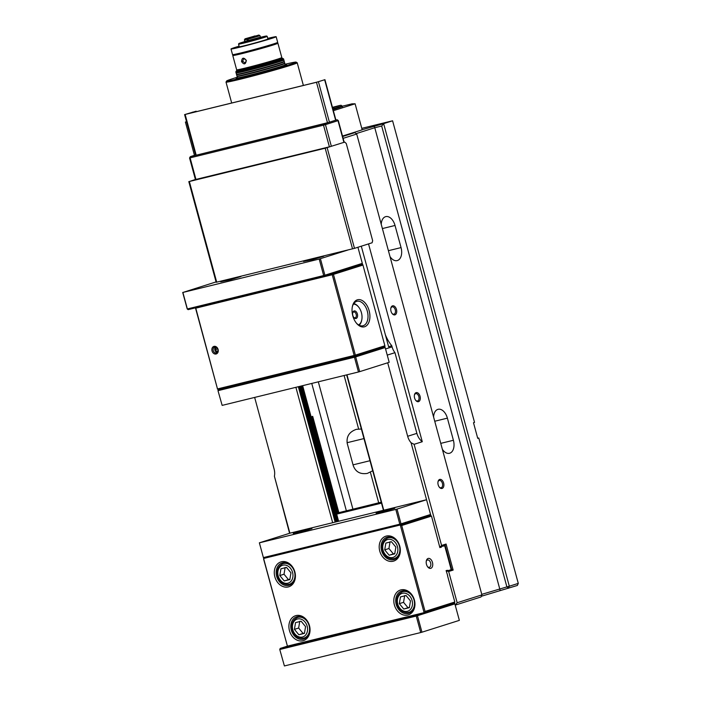 <?xml version="1.0" encoding="UTF-8"?>
<svg xmlns="http://www.w3.org/2000/svg" width="701" height="701" viewBox="0 0 701 701"><rect width="100%" height="100%" fill="white"/><g stroke="black" fill="none" stroke-linecap="round" stroke-linejoin="round"><path stroke-width="1.05" d="M439.693 546.885L445.091 545.247L451.689 569.545L450.883 569.738M455.212 605.121L481.009 596.972L481.92 594.895L457.157 602.737L448.666 571.49L453.144 570.079L451.689 569.545L446.292 571.184M346.662 374.877L383.438 510.258M338.031 512.782L311.901 416.604L312.69 416.35L338.837 512.58M481.315 596.279L517.373 585.458L518.284 583.381L509.32 586.22L508.418 588.297L506.893 586.895L509.32 586.22L383.64 123.63L362.154 129.738M338.609 521.237L336.682 514.131M336.436 513.228L301.833 385.865M302.639 385.664L337.225 512.983M301.079 386.049L337.864 521.421M337.058 521.623L300.273 386.242M346.347 510.74L311.761 383.429M299.415 386.453L336.2 521.833M335.393 522.035L298.608 386.654M335.122 522.096L298.346 386.715M343.122 138.342L356.713 134.04L354.855 132.638L342.623 136.511M481.92 594.895L356.713 134.04M354.855 132.638L347.959 134.329M368.533 243.904L422.282 441.726L414.107 444.311L411.075 442.76L430.835 515.489M453.144 570.079L446.073 544.037L441.586 545.457L414.107 444.311M420.057 396.284A4.67 2.865 76.2 0 0 417.139 392.63A4.67 2.865 76.2 0 0 414.457 394.821A4.67 2.865 76.2 0 0 415.859 400.534A4.67 2.865 76.2 0 0 419.338 401.147A4.67 2.865 76.2 0 0 420.057 396.284M443.637 483.068A4.67 2.865 76.2 0 0 440.719 479.423A4.67 2.865 76.2 0 0 438.037 481.613A4.67 2.865 76.2 0 0 439.439 487.326A4.67 2.865 76.2 0 0 442.918 487.94A4.67 2.865 76.2 0 0 443.637 483.068M396.477 309.491A4.67 2.865 76.2 0 0 393.559 305.838A4.67 2.865 76.2 0 0 390.878 308.028A4.67 2.865 76.2 0 0 392.28 313.741A4.67 2.865 76.2 0 0 395.758 314.355A4.67 2.865 76.2 0 0 396.477 309.491M361.777 128.344L392.595 120.791L474.542 422.388L473.49 422.721L477.732 438.344L478.783 438.011L518.284 583.381M392.595 120.791L383.64 123.63L381.677 126.031L506.893 586.895L481.771 594.352M289.881 533.189L274.406 476.251L289.574 533.277M457.157 602.737L455.44 604.849M448.666 571.49L447.212 570.965L446.476 571.867M454.563 602.834L454.835 603.841M356.152 133.619L374.772 127.722L373.975 125.996M500.128 590.321L374.772 127.722L381.677 126.031M477.696 438.204L478.783 438.011M381.248 224.346A11.251 6.896 -103.8 0 1 385.769 216.627A11.251 6.896 -103.8 0 1 395.031 225.468L401.051 247.593A11.251 6.896 -103.8 0 1 397.134 260.606A11.251 6.896 -103.8 0 1 390.001 256.575M433.595 417.025A11.251 6.896 -103.8 0 1 438.116 409.305A11.251 6.896 -103.8 0 1 447.387 418.138L453.398 440.272A11.251 6.896 -103.8 0 1 449.49 453.284A11.251 6.896 -103.8 0 1 442.349 449.253M439.518 546.263L440.605 546.657L441.586 545.457M446.073 544.037L445.091 545.247M411.075 442.76A13.494 10.646 72.4 0 1 407.658 436.285L387.688 362.785M383.745 510.179L346.969 374.807M385.559 348.94L392.087 346.872L391.789 345.751L388.626 346.75L361.304 246.191M295.892 387.32L332.668 522.701M254.647 397.423L274.1 469.013A13.494 10.646 72.4 0 1 274.406 476.251M390.816 308.361A3.768 2.313 -103.8 0 1 392.148 306.863A3.768 2.313 -103.8 0 1 395.259 309.824A3.768 2.313 -103.8 0 1 393.944 314.188A3.768 2.313 -103.8 0 1 392.069 313.478M414.396 395.154A3.768 2.313 -103.8 0 1 415.737 393.655A3.768 2.313 -103.8 0 1 418.839 396.617A3.768 2.313 -103.8 0 1 417.524 400.972A3.768 2.313 -103.8 0 1 415.649 400.262M437.976 481.946A3.768 2.313 -103.8 0 1 439.317 480.448A3.768 2.313 -103.8 0 1 442.419 483.41A3.768 2.313 -103.8 0 1 441.104 487.765A3.768 2.313 -103.8 0 1 439.229 487.055M372.713 470.783L367.324 473.412C360.332 474.489 355.652 471.939 353.286 465.744L347.275 443.61C346.198 436.609 349.229 431.851 356.362 429.336L361.365 429.012M352.91 509.136L318.315 381.826M391.789 345.751A33.744 26.629 72.4 0 1 385.331 334.649M392.087 346.872A13.494 10.646 -107.6 0 0 394.952 352.673L416.876 433.367A13.494 10.646 -107.6 0 0 422.282 441.726M394.952 352.673L387.241 355.118M195.684 307.8L217.494 388.941L195.561 308.221L332.23 274.739L354.154 355.451L217.494 388.941L218.256 389.642L354.916 356.152L384.954 346.644L384.884 345.777L355.372 355.118L333.448 274.398L362.952 265.057L384.884 345.777M352.331 306.819A12.6 7.729 -103.8 0 1 356.643 301.386A12.6 7.729 -103.8 0 1 356.94 301.299A12.6 7.729 -103.8 0 1 367.447 311.7A12.6 7.729 -103.8 0 1 362.943 325.772A12.6 7.729 -103.8 0 1 356.301 323.021M357.326 299.835A13.95 8.552 76.2 0 0 352.428 306.337A13.95 8.552 76.2 0 0 356.616 323.398A13.95 8.552 76.2 0 0 369.918 317.01A13.95 8.552 76.2 0 0 357.326 299.835M214.786 347.074A3.058 2.418 72.4 0 1 217.915 349.378A3.058 2.418 72.4 0 1 216.513 352.945A3.058 2.418 72.4 0 1 213.288 350.754A3.058 2.418 72.4 0 1 214.672 347.109A3.058 2.418 72.4 0 1 214.786 347.074M214.024 346.373A3.961 3.128 -107.6 0 0 212.955 352.743A3.961 3.128 -107.6 0 0 218.213 351.455A3.961 3.128 -107.6 0 0 214.024 346.373M362.952 265.057L362.557 264.189L332.344 273.749M362.557 264.189L361.874 264.356M332.519 273.705L333.448 274.398L332.23 274.739L332.519 273.705M355.372 355.118L354.916 356.152L354.154 355.451L355.372 355.118M218.256 389.642L217.328 388.941M353.435 304.12A10.795 6.624 -103.8 0 1 358.491 306.889L358.08 306.407A11.698 7.176 76.2 0 0 353.821 303.533M359.14 325.238A11.698 7.176 76.2 0 0 361.585 320.716L361.725 320.103A10.795 6.624 -103.8 0 1 358.526 324.896M358.491 306.889A10.795 6.624 -103.8 0 1 361.436 312.716A10.795 6.624 -103.8 0 1 361.725 320.103M357.387 314.004A3.891 2.383 76.2 0 0 354.96 310.955A3.891 2.383 76.2 0 0 352.726 312.786A3.891 2.383 76.2 0 0 353.891 317.544A3.891 2.383 76.2 0 0 356.791 318.052A3.891 2.383 76.2 0 0 357.387 314.004M352.664 313.119A2.988 1.831 -103.8 0 1 353.707 311.989A2.988 1.831 -103.8 0 1 356.169 314.337A2.988 1.831 -103.8 0 1 355.135 317.798A2.988 1.831 -103.8 0 1 353.681 317.273M381.51 503.143L336.217 514.245L335.981 513.377L381.274 502.275M381.248 502.188L335.981 513.377M217.976 390.632L222.147 405.388L217.976 390.632L218.432 389.598L218.142 390.632L354.452 357.23L358.465 371.986L359.683 371.653L355.67 356.897L354.452 357.23L354.75 356.196L355.67 356.897L385.182 347.556L384.271 346.864M385.182 347.556L389.195 362.303L359.683 371.653M354.75 356.196L218.432 389.598M222.147 405.388L358.465 371.986M279.76 649.459L284.404 665.95L279.76 649.459L280.216 648.425L279.927 649.459L416.245 616.056L420.723 632.547L421.941 632.206L417.463 615.715L416.245 616.056L416.534 615.022L417.463 615.715L454.87 603.876L453.959 603.184M454.87 603.876L459.357 620.367L421.941 632.206M423.912 612.683L416.534 615.022L280.216 648.425L287.594 646.085M284.404 665.95L420.723 632.547M347.836 250.038L319.2 259.055L182.882 292.457L216.057 281.907M220.675 281.767L229.753 279.927L240.934 276.509L220.675 281.767M303.507 261.473L312.576 259.633L323.766 256.215L303.507 261.473M188.122 309.649L187.202 308.948L188.122 309.649L324.44 276.247L361.856 264.4L362.312 263.366L324.896 275.213L324.44 276.247L323.678 275.546L324.896 275.213L320.418 258.722M357.931 247.26L362.312 263.366M182.716 292.457L187.202 308.948M319.2 259.055L323.678 275.546L187.36 308.948L182.882 292.457M259.37 542.811L290.118 533.128L426.55 499.734L430.554 514.49L401.025 523.84L400.578 524.874L399.807 524.173L401.025 523.84L397.02 509.084L395.802 509.417L399.807 524.173L263.541 557.558L264.303 558.259L263.374 557.558L259.37 542.811L263.374 557.558M264.303 558.259L400.578 524.874L430.099 515.524L430.554 514.49M395.802 509.417L259.536 542.802M293.281 533.443L301.649 531.752L311.98 528.598L293.281 533.443M426.55 499.734L397.02 509.084M376.078 513.158L384.446 511.467L394.777 508.313L376.078 513.158M280.935 568.791L286.516 567.424L290.959 572.822L289.82 579.578L284.238 580.945L279.795 575.556L280.935 568.791M285.158 567.46L284.019 574.215L279.795 575.556M284.019 574.215L288.453 579.613L284.238 580.945M288.453 579.613L289.872 579.245M400.473 596.902L406.054 595.535L410.488 600.923L409.349 607.679L403.776 609.046L399.333 603.657L400.473 596.902M404.687 595.561L403.548 602.325L399.333 603.657M403.548 602.325L407.991 607.714L403.776 609.046M407.991 607.714L409.41 607.355M295.559 622.602L301.141 621.235L305.575 626.633L304.436 633.389L298.863 634.755L294.42 629.367L295.559 622.602M299.774 621.27L298.635 628.026L294.42 629.367M298.635 628.026L303.077 633.424L298.863 634.755M303.077 633.424L304.497 633.056M385.848 543.091L391.43 541.724L395.872 547.113L394.733 553.869L389.151 555.236L384.709 549.847L385.848 543.091M390.063 541.75L388.932 548.515L384.709 549.847M388.932 548.515L393.366 553.904L389.151 555.236M393.366 553.904L394.786 553.545M332.467 107.411L339.065 105.798L332.546 107.691M333.361 110.679L355.109 103.792L352.007 103.836L342.246 106.228M355.109 103.792L362.18 129.825L342.5 136.055M333.063 109.593L342.333 106.561M260.421 37.162L244.789 41.412M248.715 41.28L251.571 39.939L254.7 39.677M261.745 37.626L260.877 37.127M243.527 43.173L245.017 41.552L246.358 41.885M257.495 38.888L259.186 37.766L261.315 37.758M278.463 67.638A24.745 0.797 164.8 0 1 274.293 68.882M238.945 78.065A24.745 0.797 164.8 0 1 237.534 78.179A24.745 0.797 164.8 0 1 237.551 78.118L237.788 77.89M284.921 65.079L285.237 65.167A24.745 0.797 164.8 0 1 285.289 65.202A24.745 0.797 164.8 0 1 284.019 65.815M236.465 70.766L235.834 71.87A24.745 0.797 -15.2 0 0 235.825 71.896A24.745 0.797 -15.2 0 0 252.658 68.111A24.745 0.797 -15.2 0 0 279.313 60.558A24.745 0.797 -15.2 0 0 283.581 58.919A24.745 0.797 -15.2 0 0 283.563 58.902L282.459 58.271A23.843 0.762 164.8 0 1 278.367 59.865A23.843 0.762 164.8 0 1 252.325 67.235A23.843 0.762 164.8 0 1 236.465 70.766A23.843 0.762 164.8 0 1 239.181 69.671M279.559 58.7A23.843 0.762 164.8 0 1 282.459 58.271M235.825 71.896L236.009 72.562A24.745 0.797 -15.2 0 0 236.053 72.597A24.745 0.797 -15.2 0 0 253.482 68.61A24.745 0.797 -15.2 0 0 279.497 61.224A24.745 0.797 -15.2 0 0 283.739 59.646A24.745 0.797 -15.2 0 0 283.765 59.594L283.581 58.919M239.251 69.934A21.144 0.683 -15.2 0 0 239.059 70.091A21.144 0.683 -15.2 0 0 253.447 66.849A21.144 0.683 -15.2 0 0 276.229 60.4A21.144 0.683 -15.2 0 0 279.874 58.998A21.144 0.683 -15.2 0 0 279.629 58.963M274.538 68.908L282.117 66.91L278.604 67.541A26.182 0.841 -15.2 0 0 286.639 64.737A26.182 0.841 -15.2 0 0 285.176 64.825L284.86 65.14A24.386 0.78 164.8 0 1 280.68 66.709A24.386 0.78 164.8 0 1 255.041 73.982A24.386 0.78 164.8 0 1 237.867 77.916L237.473 77.802A24.745 0.797 -15.2 0 0 254.892 73.815A24.745 0.797 -15.2 0 0 280.908 66.437A24.745 0.797 -15.2 0 0 285.158 64.851A24.745 0.797 -15.2 0 0 285.184 64.799L284.816 63.467A24.745 0.797 164.8 0 1 280.549 65.097A24.745 0.797 164.8 0 1 253.893 72.65A24.745 0.797 164.8 0 1 237.061 76.435A24.745 0.797 164.8 0 1 237.087 76.383L237.315 76.155M237.061 76.435L237.42 77.776A24.745 0.797 -15.2 0 0 237.473 77.802M284.685 63.116L284.387 63.405A24.386 0.78 164.8 0 1 280.207 64.974A24.386 0.78 164.8 0 1 254.568 72.247A24.386 0.78 164.8 0 1 237.402 76.172L236.999 76.067A24.745 0.797 -15.2 0 0 254.428 72.08A24.745 0.797 -15.2 0 0 280.435 64.702A24.745 0.797 -15.2 0 0 284.685 63.116A24.745 0.797 -15.2 0 0 284.711 63.064L284.343 61.723A24.745 0.797 164.8 0 1 280.076 63.362A24.745 0.797 164.8 0 1 253.42 70.915A24.745 0.797 164.8 0 1 236.588 74.7A24.745 0.797 164.8 0 1 236.614 74.648L236.842 74.42M236.588 74.7L236.947 76.041A24.745 0.797 -15.2 0 0 236.999 76.067M284.212 61.381L283.923 61.67A24.386 0.78 164.8 0 1 279.734 63.23A24.386 0.78 164.8 0 1 254.104 70.512A24.386 0.78 164.8 0 1 236.929 74.437L236.526 74.332A24.745 0.797 -15.2 0 0 253.955 70.345A24.745 0.797 -15.2 0 0 279.962 62.967A24.745 0.797 -15.2 0 0 284.212 61.381A24.745 0.797 -15.2 0 0 284.238 61.329L283.879 59.988A24.745 0.797 164.8 0 1 279.603 61.627A24.745 0.797 164.8 0 1 252.956 69.18A24.745 0.797 164.8 0 1 236.114 72.965A24.745 0.797 164.8 0 1 236.141 72.913L236.368 72.685M236.114 72.965L236.474 74.306A24.745 0.797 -15.2 0 0 236.526 74.332M283.739 59.646L283.449 59.936A24.386 0.78 164.8 0 1 279.261 61.495A24.386 0.78 164.8 0 1 253.631 68.777A24.386 0.78 164.8 0 1 236.456 72.702L236.053 72.597M260.982 37.188A14.397 0.464 164.8 0 1 266.634 36.023A14.397 0.464 164.8 0 1 263.795 37.1A14.397 0.464 164.8 0 1 248.145 41.508A14.397 0.464 164.8 0 1 238.857 43.567A14.397 0.464 164.8 0 1 244.325 41.709M238.857 43.567L238.542 44.119A14.844 0.473 -15.2 0 0 238.542 44.137A14.844 0.473 -15.2 0 0 248.338 41.937A14.844 0.473 -15.2 0 0 264.251 37.451A14.844 0.473 -15.2 0 0 267.195 36.347A14.844 0.473 -15.2 0 0 267.186 36.338L266.634 36.023M261.105 37.258L264.47 36.618L262.069 37.521L249.039 41.201L241.021 42.989L244.255 41.832M242.695 61.259L243.615 58.77C246.349 59.454 246.796 60.856 244.956 62.985L242.695 61.259L241.538 61.574C244.009 64.939 245.613 64.545 246.34 60.4C243.597 57.123 241.994 57.517 241.538 61.574M277.307 59.234A23.396 0.754 164.8 0 1 252.202 66.323A23.396 0.754 164.8 0 1 236.658 69.811L232.767 55.493A23.396 0.754 -15.2 0 0 248.312 52.005A23.396 0.754 -15.2 0 0 273.416 44.917A23.396 0.754 -15.2 0 0 277.92 43.217A23.396 0.754 -15.2 0 0 277.903 43.199L281.811 57.543A23.396 0.754 164.8 0 1 277.307 59.234M233.258 54.617L232.767 55.467A23.396 0.754 -15.2 0 0 232.767 55.493M266.704 39.896L262.56 40.947L266.704 39.896M267.878 38.853A15.159 0.491 164.8 0 1 268.203 38.87A15.159 0.491 164.8 0 1 262.253 40.895A15.159 0.491 164.8 0 1 247.032 45.074A15.159 0.491 164.8 0 1 238.945 46.818A15.159 0.491 164.8 0 1 239.216 46.643M239.094 46.178A23.396 0.754 -15.2 0 0 230.997 48.982L232.53 54.617A23.396 0.754 -15.2 0 0 245.008 51.927A23.396 0.754 -15.2 0 0 268.492 45.477A23.396 0.754 -15.2 0 0 277.684 42.349L276.15 36.715A23.396 0.754 -15.2 0 0 267.747 38.389M230.997 48.982A23.396 0.754 -15.2 0 0 243.475 46.284A23.396 0.754 -15.2 0 0 266.967 39.843A23.396 0.754 -15.2 0 0 276.15 36.715M186.589 121.939L185.406 122.044L186.519 121.685M194.449 155.333L185.406 122.044M278.604 67.541L276.983 68.47M285.035 64.273A35.996 1.157 164.8 0 1 296.085 62.109A35.996 1.157 164.8 0 1 282.117 66.91A35.996 1.157 164.8 0 1 245.42 76.97A35.996 1.157 164.8 0 1 226.651 80.966A35.996 1.157 164.8 0 1 237.28 77.25M226.651 80.966L226.02 82.07A36.89 1.183 -15.2 0 0 226.011 82.113A36.89 1.183 -15.2 0 0 245.771 77.837A36.89 1.183 -15.2 0 0 282.871 67.655A36.89 1.183 -15.2 0 0 297.215 62.766A36.89 1.183 -15.2 0 0 297.189 62.739L296.085 62.109M237.437 77.793A26.182 0.841 -15.2 0 0 236.132 78.459A26.182 0.841 -15.2 0 0 274.144 68.864M217.739 348.896L215.435 349.624L216.013 347.819L216.968 347.784M218.046 350.868L216.513 351.359L215.435 349.624M217.958 351.289L216.513 351.359M217.354 352.41A2.909 2.296 72.4 0 1 216.057 351.928A2.909 2.296 72.4 0 1 214.883 348.204A2.909 2.296 72.4 0 1 215.663 347.065M245.026 38.827L244.395 39.931L247.225 39.37L247.471 38.345L245.026 38.827L255.059 35.944M247.926 39.195L260.018 35.69L258.914 35.05L248.172 38.178L248.163 40.062L247.462 40.237L247.225 39.37M248.172 38.178L258.914 35.05M247.462 40.237L248.154 40.018M247.471 38.345L255.015 35.9M440.964 546.552L444.723 545.834L444.285 545.501M450.866 569.782L447.545 570.833L450.866 569.782M444.723 545.834L451.093 569.265M441.402 546.885L439.895 547.647L431.492 516.085L401.717 525.513L425.069 611.438L424.087 612.639L454.388 603.053L454.835 602.01L425.069 611.438M447.527 575.731L454.835 602.01M447.694 575.714L446.125 570.553L447.773 570.316M432.464 562.439A5.117 3.137 76.2 0 0 429.266 558.434A5.117 3.137 76.2 0 0 426.331 560.835A5.117 3.137 76.2 0 0 427.864 567.1A5.117 3.137 76.2 0 0 431.685 567.775A5.117 3.137 76.2 0 0 432.464 562.439M441.472 547.139L439.869 547.534M430.116 515.498L431.492 516.085M430.572 515.393L400.271 524.988L401.717 525.513M287.419 646.129L263.602 558.469L400.271 524.988L424.087 612.639L287.419 646.129L263.681 559.337L263.602 558.469L264.295 558.25M426.234 561.352A3.768 2.313 -103.8 0 1 427.531 559.985A3.768 2.313 -103.8 0 1 430.633 562.947A3.768 2.313 -103.8 0 1 429.327 567.302A3.768 2.313 -103.8 0 1 427.54 566.688M291.292 630.111A11.698 9.227 72.4 0 1 296.733 616.766A11.698 9.227 72.4 0 1 309.062 625.126A11.698 9.227 72.4 0 1 303.796 639.067A11.698 9.227 72.4 0 1 291.292 630.111M289.46 630.62A13.047 10.296 -107.6 0 0 307.441 637.84A13.047 10.296 -107.6 0 0 301.518 616.039A13.047 10.296 -107.6 0 0 289.46 630.62M274.845 576.809A13.047 10.296 -107.6 0 0 292.816 584.029A13.047 10.296 -107.6 0 0 286.893 562.228A13.047 10.296 -107.6 0 0 274.845 576.809M379.758 551.1A13.047 10.296 -107.6 0 0 397.73 558.32A13.047 10.296 -107.6 0 0 391.806 536.519A13.047 10.296 -107.6 0 0 379.758 551.1M394.374 604.91A13.047 10.296 -107.6 0 0 412.346 612.131A13.047 10.296 -107.6 0 0 406.431 590.33A13.047 10.296 -107.6 0 0 394.374 604.91M276.667 576.301A11.698 9.227 72.4 0 1 282.109 562.956A11.698 9.227 72.4 0 1 294.446 571.315A11.698 9.227 72.4 0 1 289.171 585.256A11.698 9.227 72.4 0 1 276.667 576.301M396.205 604.402A11.698 9.227 72.4 0 1 401.647 591.057A11.698 9.227 72.4 0 1 413.976 599.416A11.698 9.227 72.4 0 1 408.709 613.357A11.698 9.227 72.4 0 1 396.205 604.402M381.581 550.592A11.698 9.227 72.4 0 1 387.022 537.246A11.698 9.227 72.4 0 1 399.351 545.615A11.698 9.227 72.4 0 1 394.085 559.547A11.698 9.227 72.4 0 1 381.581 550.592M447.545 570.833L446.283 571.149M335.928 120.134L324.931 79.669L317.115 82.078L185.634 114.298L196.175 111.196L196.315 111.687M195.667 111.845L195.544 111.398M324.931 79.669L316.484 82.28L185.134 114.465L196.175 111.196M336.83 119.845L336.83 119.827A1.078 0.666 -103.8 0 1 336.857 119.818L328.515 122.482L190.339 156.638A1.078 0.85 -107.6 0 1 190.383 156.63L194.545 155.307M195.413 179.552L330.346 146.597L344.734 142.101L325.185 148.209L189.349 181.498L195.404 179.5M344.734 142.101L346.259 143.503L372.669 240.706L372.091 242.774L354.487 248.347L327.139 147.674M188.806 181.603L216.162 282.284L354.487 248.347M378.689 502.819L370.382 472.237M358.632 428.986L344.103 375.508M347.074 442.717L363.968 438.581M353.041 464.859L369.979 460.715M453.398 440.272L440.754 443.374M447.387 418.138L434.743 421.24M401.051 247.593L388.407 250.695M395.031 225.468L382.387 228.561M407.658 436.285L416.876 433.367M282.924 565.164A9.358 7.387 72.4 0 1 292.825 577.177A9.358 7.387 72.4 0 1 280.391 580.226A9.358 7.387 72.4 0 1 282.924 565.164M283.388 563.508A10.795 8.517 -107.6 0 0 282.959 563.63C277.701 566.189 276.089 570.807 278.122 577.466C280.672 582.943 284.457 585.195 289.478 584.213A10.795 8.517 -107.6 0 0 294.429 571.622A10.795 8.517 -107.6 0 0 283.388 563.508M402.462 593.265A9.358 7.387 72.4 0 1 412.354 605.278A9.358 7.387 72.4 0 1 399.92 608.328A9.358 7.387 72.4 0 1 402.462 593.265M402.926 591.609A10.795 8.517 -107.6 0 0 402.497 591.732C397.23 594.299 395.618 598.908 397.651 605.568C400.21 611.044 403.995 613.296 409.016 612.315A10.795 8.517 -107.6 0 0 413.958 599.723A10.795 8.517 -107.6 0 0 402.926 591.609M297.548 618.974A9.358 7.387 72.4 0 1 307.441 630.988A9.358 7.387 72.4 0 1 295.007 634.037A9.358 7.387 72.4 0 1 297.548 618.974M298.013 617.318A10.795 8.517 -107.6 0 0 297.583 617.432C292.317 619.999 290.705 624.617 292.738 631.277C295.296 636.753 299.082 639.005 304.103 638.024A10.795 8.517 -107.6 0 0 309.045 625.432A10.795 8.517 -107.6 0 0 298.013 617.318M387.837 539.455A9.358 7.387 72.4 0 1 397.73 551.468A9.358 7.387 72.4 0 1 385.305 554.517A9.358 7.387 72.4 0 1 387.837 539.455M388.301 537.798A10.795 8.517 -107.6 0 0 387.872 537.921C382.615 540.489 381.002 545.098 383.035 551.757C385.585 557.234 389.37 559.486 394.391 558.504A10.795 8.517 -107.6 0 0 399.342 545.913A10.795 8.517 -107.6 0 0 388.301 537.798M332.861 108.848L342.193 106.044L341.01 105.238L332.449 107.341L339.757 105.465L332.563 107.77M192.53 112.607L192.407 112.169M327.472 122.736L316.484 82.28M329.417 122.193L318.429 81.745M196.122 154.921L185.134 114.465M335.639 120.221L324.651 79.774M336.857 119.818A1.078 0.666 -103.8 0 1 336.883 119.818A1.078 0.85 72.4 0 1 338.005 120.668L336.857 119.818M328.515 122.482L324.353 123.797A1.078 0.85 72.4 0 1 325.466 124.638L338.005 120.668L343.884 142.312M324.353 123.797L323.862 123.937A1.078 0.666 76.2 0 0 323.52 125.172L325.466 124.638L331.345 146.281M323.862 123.937L190.444 156.63A1.078 0.666 76.2 0 0 190.102 157.865L323.52 125.172L329.4 146.824M195.439 179.649L189.55 157.979L190.102 157.865L195.982 179.517M352.542 248.89L325.185 148.209M216.705 282.17L189.349 181.498M289.478 584.213L292.282 583.328M282.959 563.63L285.771 562.737M409.016 612.315L411.82 611.43M402.497 591.732L405.301 590.838M304.103 638.024L306.907 637.139M297.583 617.432L300.387 616.547M394.391 558.504L397.195 557.619M387.872 537.921L390.676 537.027M342.193 106.044L342.43 106.911M244.386 41.604L243.878 42.481M238.542 44.137L239.269 46.836M267.195 36.347L267.931 39.046M239.129 69.487L239.304 70.126M279.506 58.516L279.681 59.156M277.053 42.717L277.903 43.199M226.011 82.113L231.689 103.012M297.215 62.766L303.375 85.452M244.395 39.931L244.842 41.578M260.018 35.69L260.465 37.337M195.588 155.052L184.591 114.578M189.55 157.979L190.339 156.638M344.182 142.233L338.294 120.563"/></g></svg>
